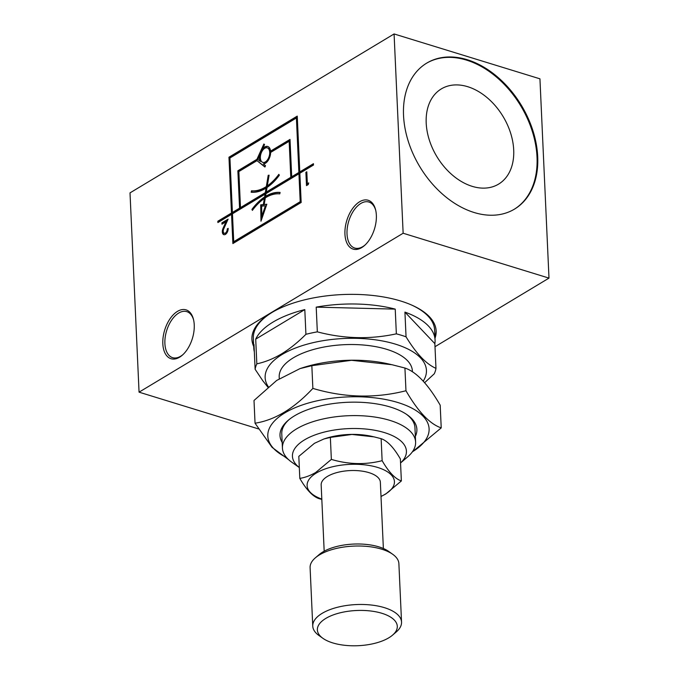 <?xml version="1.0" encoding="UTF-8"?>
<svg xmlns="http://www.w3.org/2000/svg" width="679" height="679" viewBox="0 0 679 679"><rect width="100%" height="100%" fill="white"/><g stroke="black" fill="none" stroke-linecap="round" stroke-linejoin="round"><path stroke-width="1.02" d="M255.041 423.204L254.005 400.491L276.667 380.461L300.033 368.595L311.839 365.684L351.493 360.303L392.004 364.725L404.93 368.026C416.295 371.837 428.05 384.221 440.187 405.176L441.223 427.889C429.858 424.078 418.103 411.703 405.966 390.748C375.317 398.539 344.287 397.758 312.866 388.405C293.982 408.58 274.706 420.174 255.041 423.204L272.058 447.334L288.609 459.666M300.033 368.595L302.876 367.678A80.733 35.554 -2.6 0 1 387.955 363.817L391.223 364.555M286.521 457.527A80.733 35.554 -2.6 0 1 292.36 408.936A80.733 35.554 -2.6 0 1 402.172 403.946A80.733 35.554 -2.6 0 1 412.382 451.815M412.204 452.053L441.223 427.889M299.812 478.389L298.811 456.381L314.419 443.328L323.917 438.982L330.359 437.395L351.985 434.458L374.087 436.877L381.131 438.676C387.327 440.747 393.744 447.503 400.364 458.936L401.365 480.944C395.17 478.865 388.753 472.109 382.133 460.685C365.421 464.928 348.497 464.504 331.352 459.403L315.743 472.457C310.371 475.589 305.058 477.566 299.812 478.389C306.433 489.814 312.849 496.57 319.045 498.649L321.829 499.404M324.392 438.829L325.64 438.43A43.702 19.241 -2.6 0 1 371.693 436.334L373.246 436.69M381.012 496.502L385.757 493.998L401.365 480.944M321.812 499.082A43.702 19.241 -2.6 0 1 317.492 472.355A43.702 19.241 -2.6 0 1 378.339 467.661A43.702 19.241 -2.6 0 1 385.188 494.202A43.702 19.241 -2.6 0 1 381.004 496.4M270.624 152.444L289.161 141.283L290.79 177.321L266.278 192.081L267.051 187.463A52.461 29.715 107.1 0 0 279.332 175.275L278.874 174.316A50.976 28.874 107.1 0 1 267.305 185.91L269.096 175.207L268.213 175.292L266.329 186.564A50.976 28.874 107.1 0 1 251.502 190.791L251.154 192.225A52.461 29.715 107.1 0 0 266.075 188.1L265.311 192.658L240.485 207.604L238.847 171.566L256.985 160.651L264.912 167.017L265.514 165.693L263.316 163.928A9.073 5.135 107.1 0 0 270.624 152.444M266.278 192.081L266.855 192.259L291.376 177.508L289.738 141.47L289.161 141.283M268.392 386.86A80.733 35.554 -2.6 0 1 345.696 338.422A80.733 35.554 -2.6 0 1 423.238 381.114M267.95 387.234L262.731 380.664L255.126 369.283A90.731 39.959 177.4 0 1 256.832 363.851C265.141 362.06 273.399 358.733 281.598 353.869C289.789 348.87 297.894 342.352 305.923 334.306A90.731 39.959 177.4 0 1 317.331 331.853C343.82 338.855 370.165 339.517 396.349 333.839A90.731 39.959 177.4 0 1 406.05 336.826C416.261 353.623 426.242 364.131 435.977 368.358A90.731 39.959 177.4 0 1 434.271 373.789L424.63 382.684M313.503 165.022L299.846 173.238L301.17 202.469L232.88 243.574L231.547 214.343L217.891 222.559L217.832 221.235L231.488 213.011L228.959 157.214L297.249 116.109L299.787 171.914L313.443 163.69L313.503 165.022M382.133 460.685L381.131 438.676M308.241 184.552L306.492 185.613L305.889 172.322L306.798 171.779L307.341 183.737L308.707 182.914L308.241 184.552M279.273 378.678L279.196 377.023A66.661 29.358 -2.6 0 1 344.457 344.677A66.661 29.358 -2.6 0 1 412.382 370.972L412.416 371.778M183.05 354.514A24.071 13.631 107.1 0 1 172.619 357.655A24.071 13.631 107.1 0 1 164.895 343.549A24.071 13.631 107.1 0 1 171.694 320.03A24.071 13.631 107.1 0 1 186.776 311.636A24.071 13.631 107.1 0 1 193.642 320.098M225.98 221.778L221.974 224.189L221.914 222.856L228.093 219.139L223.714 228.933A3.276 1.85 -72.9 0 0 224.282 233.253A3.276 1.85 -72.9 0 0 226.328 232.116A3.276 1.85 -72.9 0 0 227.253 228.916L228.161 228.365A4.753 2.691 107.1 0 1 226.82 233.007A4.753 2.691 107.1 0 1 223.841 234.671A4.753 2.691 107.1 0 1 223.018 228.39L225.98 221.778L226.565 221.957L223.603 228.568A4.753 2.691 -72.9 0 0 224.146 234.73M324.18 551.195L321.167 484.95A29.63 13.045 -2.6 0 1 350.177 470.572A29.63 13.045 -2.6 0 1 380.359 482.268L383.372 548.505M279.154 174.91A50.976 28.874 107.1 0 1 267.891 186.088L267.305 185.91M280.079 192.573A52.461 29.715 -72.9 0 0 266.143 196.528L265.565 196.35L266.024 193.6L298.938 173.79L300.203 201.688L233.729 241.699L232.464 213.792L265.056 194.177L264.598 196.961L265.175 197.148A52.461 29.715 -72.9 0 0 252.52 209.582L252.69 209.947M265.175 197.148L265.642 194.355L265.056 194.177M267.984 146.554A9.073 5.135 -72.9 0 0 263.214 148.981L262.629 148.803L264.555 144.551L263.868 143.999L256.925 159.319L237.871 170.785L239.568 208.147L232.405 212.468L229.926 157.995L296.4 117.985L298.879 172.458L291.707 176.778L290.009 139.407L270.565 151.111L271.142 151.29L290.035 139.925M264.352 144.389L257.511 159.497L256.925 159.319M332.744 642.903A39.993 17.612 -2.6 0 1 322.898 638.311A39.993 17.612 -2.6 0 1 356.526 610.506A39.993 17.612 -2.6 0 1 392.538 635.154A39.993 17.612 -2.6 0 1 332.744 642.903M240.485 207.604L241.062 207.782L265.896 192.836L266.66 188.278L266.075 188.1M322.898 638.311L318.892 635.459A44.441 19.572 -2.6 0 1 312.756 626.131L310.099 567.678A44.441 19.572 -2.6 0 1 315.37 557.824A44.441 19.572 -2.6 0 1 319.486 554.887A44.441 19.572 -2.6 0 1 392.742 554.31A44.441 19.572 -2.6 0 1 398.887 563.646L401.544 622.1A44.441 19.572 -2.6 0 1 396.273 631.945L392.538 635.154M315.37 557.824L319.105 554.624A39.993 17.612 -2.6 0 1 322.805 551.985A39.993 17.612 -2.6 0 1 388.736 551.458L392.742 554.31M265.565 196.35A52.461 29.715 107.1 0 1 280.113 192.446L279.765 193.88A50.976 28.874 107.1 0 0 265.311 197.869L264.199 204.498L266.83 204.243L260.982 221.201L260.694 204.837L263.325 204.583L264.335 198.506A50.976 28.874 107.1 0 0 252.384 210.363L251.934 209.404A52.461 29.715 107.1 0 1 264.598 196.961M304.803 309.59L255.711 339.135A90.731 39.959 -2.6 0 1 304.803 309.59L305.923 334.306M231.547 214.343L232.133 214.522L233.44 243.235M313.469 164.208L300.373 172.093L299.787 171.914M297.275 116.627L229.536 157.392L232.074 213.198L218.417 221.413L218.451 222.228M257.511 159.497L238.456 170.964L240.154 208.326L232.982 212.646L232.405 212.468M296.4 117.985L296.986 118.171L299.456 172.644L292.284 176.956L291.707 176.778M298.938 173.79L299.515 173.968L300.789 201.867L234.314 241.877L233.729 241.699M264.335 198.506L264.92 198.684L263.902 204.761L261.279 205.016L261.534 219.597M266.745 204.481L264.199 204.498M269.054 175.445L266.915 186.742A50.976 28.874 107.1 0 1 252.079 190.977L251.773 192.284M256.985 160.651L265.005 166.805M260.295 155.415A9.073 5.135 -72.9 0 0 260.566 161.432L257.791 159.48L259.709 155.236L260.295 155.415M267.263 147.869L267.849 148.047A7.588 4.303 107.1 0 1 269.724 156.569A7.588 4.303 107.1 0 1 263.384 162.561L262.798 162.383A7.588 4.303 107.1 0 1 260.363 157.935A7.588 4.303 107.1 0 1 262.51 150.517A7.588 4.303 107.1 0 1 267.263 147.869A7.588 4.303 107.1 0 1 269.139 156.391A7.588 4.303 107.1 0 1 262.798 162.383M265.404 205.788L265.99 205.966L262.4 216.389L261.814 216.211L261.636 206.153L265.404 205.788L261.814 216.211M394.083 33.95L539.941 78.823L548.988 278.11L403.139 233.237L394.083 33.95L130.012 192.878L139.059 392.165L403.139 233.237M403.538 115.464A85.181 59.336 59 0 0 444.27 195.654A85.181 59.336 59 0 0 514.555 209.081A85.181 59.336 59 0 0 521.472 105.508A85.181 59.336 59 0 0 426.718 63.122A85.181 59.336 59 0 0 403.538 115.464M252.079 190.977L251.502 190.791M254.336 351.841A90.731 39.959 -2.6 0 1 253.793 348.225A90.731 39.959 -2.6 0 1 254.005 344.567L255.126 369.283M467.687 86.691A55.551 38.695 59 0 0 441.308 88.915A55.551 38.695 59 0 0 436.792 156.467A55.551 38.695 59 0 0 498.598 184.111A55.551 38.695 59 0 0 510.608 133.084A55.551 38.695 59 0 0 467.687 86.691M265.896 192.836L265.311 192.658M514.215 209.285A85.181 59.336 59 0 0 520.785 105.916A85.181 59.336 59 0 0 426.37 63.325M299.456 172.644L298.879 172.458M435.001 346.714L548.988 278.11M268.799 175.471L268.213 175.292M266.915 186.742L266.329 186.564M227.762 219.869L222.5 223.035L222.534 223.849M222.5 223.035L221.914 222.856M262.629 148.803A9.073 5.135 107.1 0 1 267.696 146.452A9.073 5.135 107.1 0 1 270.565 151.111M365.175 244.915A24.071 13.631 107.1 0 1 354.735 248.047A24.071 13.631 107.1 0 1 347.02 233.949A24.071 13.631 107.1 0 1 353.818 210.431A24.071 13.631 107.1 0 1 368.892 202.036A24.071 13.631 107.1 0 1 375.759 210.498M282.167 442.445A68.511 30.173 -2.6 0 1 288.134 420.386A68.511 30.173 -2.6 0 1 294.474 415.854A68.511 30.173 -2.6 0 1 407.417 414.962A68.511 30.173 -2.6 0 1 415.353 436.393M312.756 626.131A44.441 19.572 -2.6 0 1 356.263 604.565A44.441 19.572 -2.6 0 1 401.544 622.1M434.95 337.268A92.217 40.604 177.4 0 0 436.113 330.461M251.892 338.821A92.217 40.604 177.4 0 0 253.666 345.501M435.069 339.992A90.731 39.959 -2.6 0 1 434.857 343.642L404.93 312.111A90.731 39.959 -2.6 0 1 435.069 339.992L434.619 330.028A90.731 39.959 177.4 0 0 411.932 305.185M273.688 311.457A90.731 39.959 177.4 0 0 253.343 338.261L253.793 348.225M256.832 363.851L255.711 339.135M299.32 467.559L291.639 462.102A66.661 29.358 -2.6 0 1 282.43 448.106A66.661 29.358 -2.6 0 1 347.682 415.752A66.661 29.358 -2.6 0 1 415.607 442.054A66.661 29.358 -2.6 0 1 407.697 456.831L400.551 462.968A57.028 25.115 -2.6 0 0 348.268 428.627A57.028 25.115 -2.6 0 0 299.32 467.534M238.456 170.964L237.871 170.785M291.376 177.508L290.79 177.321M162.824 343.744A25.556 14.471 107.1 0 1 175.547 312.722A25.556 14.471 107.1 0 1 193.498 319.469A25.556 14.471 107.1 0 1 182.575 354.956A25.556 14.471 107.1 0 1 162.824 343.744M224.282 233.253L224.859 233.432A3.276 1.85 -72.9 0 0 226.913 232.294A3.276 1.85 -72.9 0 0 227.838 229.095L227.253 228.916M434.857 343.642L435.977 368.358M406.05 336.826L404.93 312.111M218.417 221.413L217.832 221.235M258.512 428.916L139.059 392.165M395.229 309.123L316.21 307.137A90.731 39.959 -2.6 0 1 395.229 309.123L396.349 333.839M317.331 331.853L316.21 307.137M239.568 208.147L240.154 208.326M261.279 205.016L260.694 204.837M405.966 390.748L404.93 368.026M229.536 157.392L228.959 157.214M306.823 172.296L307.052 185.274M306.467 172.5L305.889 172.322M330.359 437.395L331.352 459.403M252.52 209.582L251.934 209.404M311.839 365.684L312.866 388.405M263.902 204.761L263.325 204.583M434.993 338.261A92.217 40.604 177.4 0 0 436.147 330.953A92.217 40.604 177.4 0 0 342.182 294.567A92.217 40.604 177.4 0 0 251.909 339.322A92.217 40.604 177.4 0 0 253.717 346.494M308.521 183.551L307.341 183.737M300.789 201.867L300.203 201.688M259.989 161.246A9.073 5.135 107.1 0 1 259.709 155.236M232.074 213.198L231.488 213.011M344.94 234.136A25.556 14.471 107.1 0 1 357.663 203.123A25.556 14.471 107.1 0 1 375.614 209.87A25.556 14.471 107.1 0 1 364.699 245.348A25.556 14.471 107.1 0 1 344.94 234.136M288.931 419.715A66.661 29.358 177.4 0 0 281.777 433.822L282.43 448.106M415.607 442.054L414.962 427.77A66.661 29.358 177.4 0 0 406.56 414.368M223.018 228.39L223.603 228.568"/></g></svg>

